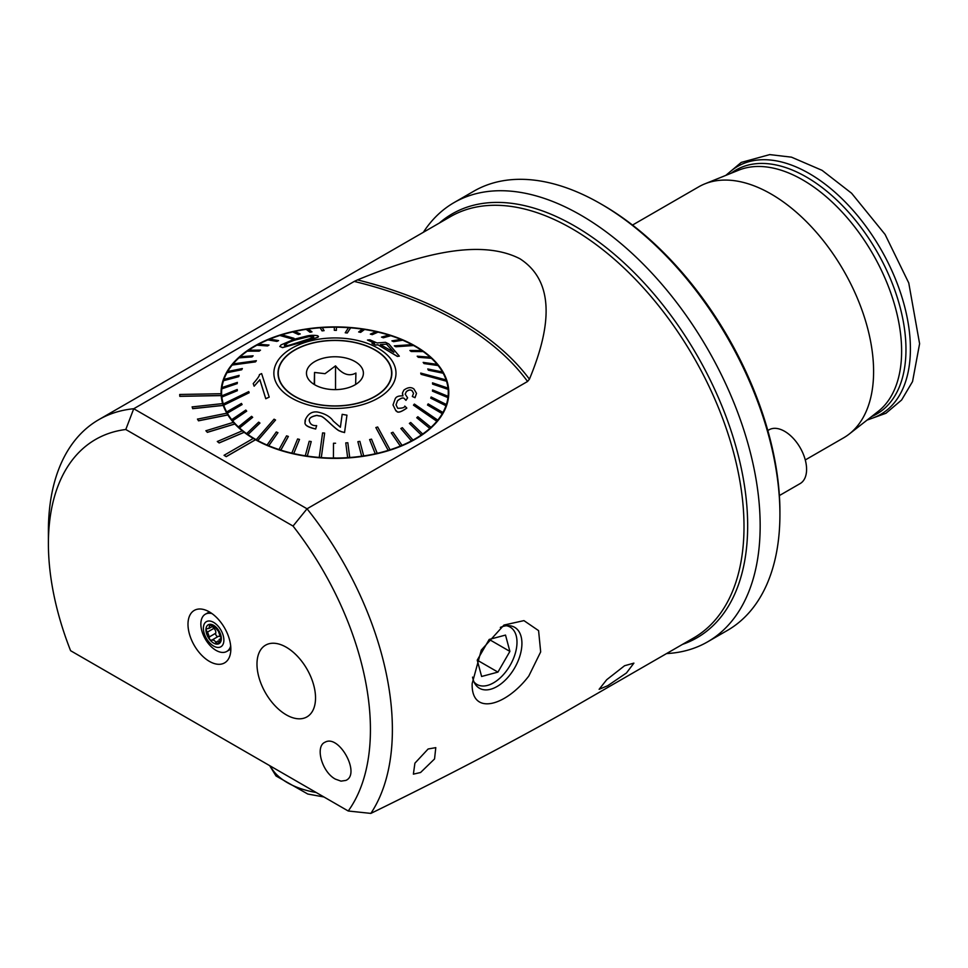 <?xml version="1.0" encoding="UTF-8"?>
<svg xmlns="http://www.w3.org/2000/svg" width="968" height="968" viewBox="0 0 968 968"><rect width="100%" height="100%" fill="white"/><g stroke="black" fill="none" stroke-linecap="round" stroke-linejoin="round"><path stroke-width="1.45" d="M632.503 225.072L698.678 186.86A144.91 83.659 60 0 1 704.777 183.884A144.91 83.659 60 0 1 771.133 194.036A144.91 83.659 60 0 1 864.134 316.379A144.91 83.659 60 0 1 849.214 434.051A144.91 83.659 60 0 1 843.588 437.851L805.279 459.957M420.56 772.512L413.384 774.134L414.909 763.171L428.122 748.99L435.794 747.635L434.547 758.948L420.56 772.512M354.264 281.422L133.741 408.738A243.234 140.433 -120 0 0 98.772 419.676A243.234 140.433 -120 0 0 48.4 531.021L48.4 543.701A227.71 131.466 -120 0 0 70.591 650.702L348.238 811.002A227.71 131.466 -120 0 0 293.038 526.06L307.037 508.793L527.56 381.477A324.498 187.344 0 0 0 354.264 281.422L357.47 279.897C409.863 258.468 476.546 236.446 519.949 258.771C559.734 284.483 546.714 337.469 529.423 379.178L527.56 381.477M348.238 811.002L370.865 813.398A243.234 140.433 -120 0 0 307.037 508.793L133.741 408.738L125.792 429.502L293.038 526.06M370.865 813.398C443.513 777.933 508.079 744.259 564.538 712.375L693.632 637.96A243.234 140.433 60 0 0 730.913 443.054A243.234 140.433 60 0 0 572.015 228.714A243.234 140.433 60 0 0 450.398 216.675L98.772 419.676M607.65 685.755L626.477 672.954L633.895 663.128L624.578 665.73L606.694 679.73L599.119 689.301L607.65 685.755M528.794 676.063C505.308 706.761 471.065 715.812 472.166 683.565L481.302 650.072L503.965 625.062L523.93 620.621L538.583 630.628L540.676 651.9L528.794 676.063M125.792 429.502A227.71 131.466 -120 0 0 48.4 543.701M286.262 647.217A41.406 23.898 -120 0 0 265.559 645.172A41.406 23.898 -120 0 0 265.559 692.979A41.406 23.898 -120 0 0 306.965 716.877A41.406 23.898 -120 0 0 313.305 683.71A41.406 23.898 -120 0 0 286.262 647.217M209.415 611.921A30.311 17.497 60 0 1 229.428 657.042A30.311 17.497 60 0 1 194.266 645.402A30.311 17.497 60 0 1 201.767 609.126A30.311 17.497 60 0 1 209.415 611.921L205.301 614.232A21.477 12.402 -120 0 0 201.961 631.293A21.477 12.402 -120 0 0 215.803 650.23A21.477 12.402 -120 0 0 226.778 651.44A21.477 12.402 -120 0 0 230.686 645.922M335.388 779.119L341.014 781.14L345.866 780.414C360.967 774.17 339.211 734.083 325.115 742.178C314.757 746.28 321.945 772.077 335.388 779.119M221.091 393.722L179.709 394.472L179.806 396.263L221.188 395.513A113.849 65.727 180 0 1 221.091 393.722A113.849 65.727 180 0 1 221.079 392.633A113.849 65.727 180 0 1 291.368 331.903A113.849 65.727 180 0 1 415.441 346.157A113.849 65.727 180 0 1 448.789 392.633A113.849 65.727 180 0 1 379.214 453.193A113.849 65.727 180 0 1 255.528 439.75L255.528 439.666A113.849 65.727 180 0 1 253.338 438.395L224.056 455.299L226.246 456.654L255.528 439.75M253.265 438.431A113.849 65.727 180 0 1 244.178 432.321L244.178 432.236A113.849 65.727 180 0 1 242.327 430.796L217.316 441.517L219.155 442.957L244.178 432.321M242.266 430.82A113.849 65.727 180 0 1 234.873 423.996L234.873 423.911A113.849 65.727 180 0 1 233.433 422.326L205.93 430.76L207.382 432.345L234.873 423.996M233.373 422.351A113.849 65.727 180 0 1 227.855 414.969L227.855 414.885A113.849 65.727 180 0 1 226.839 413.191A113.849 65.727 180 0 1 223.257 405.423L223.257 405.338A113.849 65.727 180 0 1 222.688 403.583L192.148 406.911L192.705 408.678L223.257 405.423M222.664 403.583A113.849 65.727 180 0 1 221.188 395.597L221.188 395.513M179.709 394.472L179.806 396.348L221.188 395.597M224.056 455.299L226.246 456.654M226.839 413.191L197.484 419.132L198.501 420.826L227.855 414.969M472.578 677.128A35.187 20.316 120 0 0 479.45 688.26A35.187 20.316 120 0 0 514.637 667.944A35.187 20.316 120 0 0 514.637 627.312A35.187 20.316 120 0 0 500.335 627.409M226.246 456.569L255.528 439.666M217.316 441.432L219.155 442.957M219.155 442.872L244.178 432.236M205.93 430.675L207.382 432.345M207.382 432.26L234.873 423.911M197.484 419.047L198.501 420.826M198.501 420.741L227.855 414.885M192.148 406.826L192.705 408.678M192.705 408.593L223.257 405.338M423.379 232.272A253.58 146.41 60 0 1 454.053 202.602L473.812 191.192A253.58 146.41 60 0 1 600.608 203.752L602.798 205.022A250.482 144.619 60 0 1 602.81 205.022A250.482 144.619 60 0 1 779.918 511.794L779.918 514.335A253.58 146.41 60 0 1 727.404 630.422L707.632 641.832A253.58 146.41 60 0 1 666.601 653.569M602.81 205.022L600.608 203.752A253.58 146.41 60 0 1 779.918 514.335M454.053 202.602A253.58 146.41 60 0 1 707.644 349.012A253.58 146.41 60 0 1 707.632 641.832M355.631 384.477L355.921 373.043C349.121 376.746 342.333 374.35 335.533 365.856L325.03 373.684L314.539 372.45L314.213 384.465M321.315 358.765A28.459 16.432 180 0 1 354.264 361.137A28.459 16.432 180 0 1 360.919 379.904A28.459 16.432 180 0 1 334.928 389.632A28.459 16.432 180 0 1 308.949 379.904A28.459 16.432 180 0 1 321.315 358.765M362.032 401.926A56.664 32.718 180 0 1 278.264 373.2A56.664 32.718 180 0 1 334.928 340.482A56.664 32.718 180 0 1 391.604 373.2A56.664 32.718 180 0 1 362.032 401.926M278.082 374.882A56.93 32.864 180 0 1 278.264 373.442M391.604 373.442A56.93 32.864 180 0 1 391.786 374.882M314.539 384.659L314.539 372.45M335.533 389.632L335.533 365.856M336.428 327.111A113.341 65.437 0 0 0 334.359 327.111L334.299 330.294L336.368 330.306L336.428 327.208A113.341 65.437 180 0 1 348.504 327.668M336.428 327.208L336.368 330.391L334.299 330.294M322.271 327.608A113.341 65.437 180 0 1 334.359 327.196M324.099 330.645L322.211 327.523A113.341 65.437 0 0 0 320.154 327.668L322.041 330.79L324.099 330.645L322.041 330.887L320.154 327.765A113.341 65.437 180 0 0 308.296 329.035M311.999 331.867L308.199 328.951A113.341 65.437 0 0 0 306.19 329.241L309.99 332.169L311.999 331.867L309.99 332.254L306.19 329.338A113.341 65.437 180 0 0 294.744 331.455M300.262 333.96L294.611 331.395A113.341 65.437 0 0 0 292.675 331.83L298.338 334.396L300.262 333.96L298.338 334.492L292.675 331.915A113.341 65.437 180 0 0 281.809 334.831M294.018 338.292L281.652 334.795A113.341 65.437 0 0 0 279.825 335.364L292.203 338.861L294.018 338.292L292.203 338.957L279.825 335.46A113.341 65.437 180 0 0 269.697 339.127M278.602 340.603L269.527 339.102A113.341 65.437 0 0 0 267.846 339.804L276.921 341.305L278.602 340.603L276.921 341.389L267.846 339.889A113.341 65.437 180 0 0 258.601 344.269M269.019 345.044L258.444 344.257A113.341 65.437 0 0 0 256.931 345.068L267.507 345.854L269.019 345.044L267.507 345.951L256.931 345.165A113.341 65.437 180 0 0 248.703 350.174M260.489 350.138L248.57 350.174A113.341 65.437 0 0 0 247.239 351.094L259.158 351.057L260.489 350.138L259.158 351.154L247.239 351.178A113.341 65.437 180 0 0 240.161 356.744M253.12 355.813L240.052 356.756A113.341 65.437 0 0 0 238.927 357.761L252.007 356.817L253.12 355.813L252.007 356.914L238.927 357.858A113.341 65.437 180 0 0 233.119 363.895M256.387 360.701L233.034 363.907A113.341 65.437 0 0 0 232.138 364.984L255.504 361.778L256.387 360.701L255.504 361.875L232.138 365.069A113.341 65.437 180 0 0 227.674 371.494M242.351 368.53L227.613 371.506A113.341 65.437 0 0 0 226.972 372.632L241.71 369.667L242.351 368.53L241.71 369.764L226.972 372.728A113.341 65.437 180 0 0 223.935 379.42M239.132 375.378L223.898 379.432A113.341 65.437 0 0 0 223.499 380.606L238.733 376.552L239.132 375.378L238.733 376.649L223.499 380.702A113.341 65.437 180 0 0 221.938 387.563A113.341 65.437 0 0 0 221.781 388.761L237.269 383.594L221.781 388.858A113.341 65.437 180 0 0 221.599 392.633L221.599 398.901M221.732 395.791A113.341 65.437 0 0 0 221.853 396.977L237.354 390.685L237.233 389.487L221.732 395.876A113.341 65.437 180 0 1 221.599 392.633M237.354 390.685L221.853 397.074A113.341 65.437 180 0 0 223.33 404.043L223.33 403.959A113.341 65.437 0 0 0 223.717 405.132L249.139 392.766L223.717 405.217A113.341 65.437 180 0 0 226.694 412.029L226.694 411.944A113.341 65.437 0 0 0 227.323 413.082L242.097 404.576L227.323 413.167A113.341 65.437 180 0 0 231.751 419.713L231.751 419.616A113.341 65.437 0 0 0 232.623 420.705L246.695 411.146L232.623 420.79A113.341 65.437 180 0 0 238.443 426.961L238.443 426.876A113.341 65.437 0 0 0 239.544 427.88L252.684 417.341L239.544 427.977A113.341 65.437 180 0 0 246.658 433.676L246.658 433.579A113.341 65.437 0 0 0 247.977 434.511L259.969 423.052L247.977 434.596A113.341 65.437 180 0 0 256.266 439.738L256.266 439.641A113.341 65.437 0 0 0 257.766 440.464L275.553 420.003L257.766 440.561A113.341 65.437 180 0 0 267.108 445.062L267.108 444.965A113.341 65.437 0 0 0 268.777 445.679L277.949 432.672L268.777 445.764A113.341 65.437 180 0 0 279.026 449.551L279.026 449.467A113.341 65.437 0 0 0 280.841 450.047L288.367 436.435L280.841 450.132A113.341 65.437 180 0 0 291.828 453.157L291.828 453.06A113.341 65.437 0 0 0 293.74 453.508L299.511 439.411L293.74 453.593A113.341 65.437 180 0 0 305.295 455.795L305.295 455.698A113.341 65.437 0 0 0 307.304 456.001L311.224 441.565L307.304 456.097A113.341 65.437 180 0 0 319.246 457.44L319.246 457.344A113.341 65.437 0 0 0 321.303 457.501L324.643 433.071L321.303 457.598A113.341 65.437 180 0 0 333.44 458.07L333.44 457.973A113.341 65.437 0 0 0 335.509 457.973L335.509 458.07A113.341 65.437 180 0 0 347.657 457.658L345.77 442.896L347.657 457.658M361.669 456.134A113.341 65.437 0 0 0 363.678 455.843L359.878 441.372L357.87 441.674L361.669 456.218A113.341 65.437 180 0 1 349.702 457.513L347.827 442.751L345.77 442.896M361.669 456.218L357.87 441.674M375.257 453.689A113.341 65.437 0 0 0 377.193 453.254L371.531 439.145L369.607 439.581L375.257 453.786A113.341 65.437 180 0 1 363.678 455.928L363.678 455.843M375.257 453.786L369.607 439.581M388.216 450.289A113.341 65.437 0 0 0 389.124 450.011A113.341 65.437 0 0 0 390.031 449.721L377.665 426.985L375.85 427.554L388.216 450.386A113.341 65.437 180 0 1 377.193 453.351L377.193 453.254M388.216 450.386L375.85 427.554M364.137 404.164A61.069 35.259 180 0 1 273.883 372.317A61.069 35.259 180 0 1 366.775 343.12A61.069 35.259 180 0 1 364.137 404.164M400.329 445.982A113.341 65.437 0 0 0 402.01 445.28L392.947 432.236L391.266 432.938L400.329 446.079A113.341 65.437 180 0 1 390.031 449.817L390.031 449.721M400.329 446.079L391.266 432.938M411.424 440.827A113.341 65.437 0 0 0 412.937 440.016L402.361 427.687L400.837 428.497L411.424 440.924A113.341 65.437 180 0 1 402.01 445.377L402.01 445.28M411.424 440.924L400.837 428.497M421.298 434.91A113.341 65.437 0 0 0 422.629 433.991L410.71 422.484L409.379 423.403L421.298 435.007A113.341 65.437 180 0 1 412.937 440.101L412.937 440.016M421.298 435.007L409.379 423.403M429.816 428.328A113.341 65.437 0 0 0 430.929 427.324L417.861 416.724L416.748 417.728L429.816 428.425A113.341 65.437 180 0 1 422.629 434.087L422.629 433.991M429.816 428.425L416.748 417.728M436.834 421.177A113.341 65.437 0 0 0 437.73 420.1L414.364 404.067L413.469 405.144L436.834 421.274A113.341 65.437 180 0 1 430.929 427.42L430.929 427.324M436.834 421.274L413.469 405.144M442.255 413.578A113.341 65.437 0 0 0 442.896 412.453L428.159 403.874L427.505 405.011L442.255 413.675A113.341 65.437 180 0 1 437.73 420.197L437.73 420.1M442.255 413.675L427.505 405.011M445.97 405.652A113.341 65.437 0 0 0 446.369 404.479L431.135 396.989L430.736 398.163L445.97 405.749A113.341 65.437 180 0 1 442.896 412.537L442.896 412.453M445.97 405.749L430.736 398.163M447.942 397.509A113.341 65.437 0 0 0 448.075 396.323L432.599 389.947L432.454 391.145L447.942 397.606A113.341 65.437 180 0 1 446.369 404.576L446.369 404.479M447.942 397.606L432.454 391.145M443.175 373.14A113.341 65.437 0 0 0 442.545 372.002L427.759 368.965L428.388 370.103L443.175 373.237A113.341 65.437 180 0 1 446.115 379.94L420.717 373.079L421.104 374.253L446.538 381.223A113.341 65.437 180 0 1 448.002 388.095L432.514 382.856L432.635 384.054L448.136 389.39A113.341 65.437 180 0 1 448.269 392.633A113.341 65.437 180 0 1 448.075 396.408L448.075 396.323M448.136 389.39L432.635 384.139L432.514 382.856M446.538 381.223L421.104 374.338L420.717 373.079M443.175 373.237L428.388 370.2L427.759 368.965M438.105 365.468A113.341 65.437 0 0 0 437.233 364.379L423.161 362.395L424.044 363.472L438.105 365.553A113.341 65.437 180 0 1 442.485 371.99M438.105 365.553L424.044 363.569L423.161 362.395M431.413 358.208A113.341 65.437 0 0 0 430.312 357.204L417.184 356.2L418.285 357.216L431.413 358.305A113.341 65.437 180 0 1 437.149 364.367M431.413 358.305L418.285 357.301L417.184 356.2M423.21 351.505A113.341 65.437 0 0 0 421.891 350.573L409.9 350.489L411.206 351.408L423.21 351.59A113.341 65.437 180 0 1 430.203 357.192M423.21 351.59L411.206 351.505L409.9 350.489M413.602 345.443A113.341 65.437 0 0 0 412.102 344.62L394.315 345.842L395.815 346.665L413.602 345.528A113.341 65.437 180 0 1 421.758 350.573M413.602 345.528L395.815 346.762L394.315 345.842M402.749 340.119A113.341 65.437 0 0 0 401.079 339.405L391.907 340.869L393.577 341.571L402.749 340.204A113.341 65.437 180 0 1 411.944 344.632M402.749 340.204L393.577 341.668L391.907 340.869M390.842 335.618A113.341 65.437 0 0 0 389.027 335.037L381.501 337.106L383.304 337.687L390.842 335.714A113.341 65.437 180 0 1 400.921 339.441M390.842 335.714L383.304 337.784L381.501 337.106M378.04 332.024A113.341 65.437 0 0 0 376.116 331.576L370.345 334.129L372.269 334.577L378.04 332.121A113.341 65.437 180 0 1 388.87 335.085M378.04 332.121L372.269 334.662L370.345 334.129M364.561 329.386A113.341 65.437 0 0 0 362.564 329.084L358.644 331.976L360.641 332.278L364.561 329.471A113.341 65.437 180 0 1 375.983 331.649M364.561 329.471L360.641 332.375L358.644 331.976M350.622 327.741A113.341 65.437 0 0 0 348.565 327.583L345.225 332.774L347.27 332.931L350.622 327.825A113.341 65.437 180 0 1 362.456 329.156M350.622 327.825L347.27 333.016L345.225 332.774M344.548 432.599L346.955 415.175L344.548 432.514L341.135 431.583C339.417 430.324 340.373 432.841 330.487 423.718C319.924 413.747 321.558 416.833 316.947 415.369C311.72 416.325 309.143 417.958 309.24 420.281L309.24 420.366C309.143 418.043 311.72 416.409 316.947 415.454C321.582 416.893 320.021 413.917 330.487 423.803C340.567 433.083 339.344 430.336 341.135 431.667L344.548 432.514M305.138 420.342C306.433 421.673 300.431 425.593 315.665 429.018L316.645 425.69L315.665 428.933C299.802 425.206 306.711 421.261 305.138 420.257C307.763 413.977 311.902 411.243 317.516 412.029C324.933 413.566 330.185 416.579 333.294 421.092L340.385 427.263L342.176 414.328L346.955 415.175M305.053 421.528L305.138 420.257M254.136 386.196L259.86 379.746L265.764 398.743L269.189 397.134L265.764 398.659L259.86 379.662L254.136 386.196A181.391 27.225 -96.2 0 0 253.229 383.594C257.536 378.682 259.593 375.693 259.4 374.628L261.614 373.587L269.189 397.049M279.788 346.544L281.047 344.886L294.562 339.139L306.469 336.126C309.929 335.243 313.62 335.097 317.552 335.69L318.448 336.501C315.87 337.675 324.558 335.291 303.698 341.716L282.523 347.548L279.788 346.459L282.523 347.621L303.698 341.801C324.619 335.351 315.834 337.771 318.448 336.586L317.552 335.775M318.472 336.453L317.552 335.69M397.364 356.418L399.324 356.163L397.364 356.418L378.004 344.838L375.366 345.031L372.002 343.41L374.64 343.132L367.477 340.034L374.64 343.216M395.936 410.831C396.916 409.803 395.96 415.744 406.802 408.036L406.802 408.121C395.731 415.865 396.989 409.851 395.936 410.916L393.008 404.939L395.936 410.916M413.566 393.359L412.126 390.854C410.541 389.547 408.605 389.838 406.33 391.713L405.181 394.157L406.33 391.629C408.605 389.753 410.541 389.463 412.126 390.769L413.566 393.335L412.332 396.481L415.018 397.63L416.506 393.347L413.953 389.015C411.231 386.873 407.891 387.224 403.922 390.08L402.506 392.851L402.942 395.912L402.422 393.746M416.506 393.431L415.018 397.715L412.332 396.481M406.802 408.036L404.793 406.088C404.757 407.564 402.385 408.302 397.703 408.278L396.021 404.818L397.521 400.679C401.091 397.812 403.45 397.207 404.588 398.864L405.967 400.256A174.579 52.538 -77.1 0 1 407.589 397.812L407.589 397.896A174.579 52.538 102.9 0 0 405.967 400.341L404.588 398.949C403.535 397.279 401.175 397.896 397.521 400.764L396.021 404.866M448.136 389.293A113.341 65.437 0 0 0 448.002 388.108M446.538 381.126A113.341 65.437 0 0 0 446.151 379.952M335.569 443.247L333.5 443.235L333.44 457.973M347.657 457.561A113.341 65.437 0 0 0 349.702 457.416M311.224 441.565L309.216 441.263L305.295 455.698M277.949 432.672L276.279 431.97L267.108 444.965M288.367 436.435L286.564 435.854L279.026 449.467M299.511 439.411L297.599 438.964L291.828 453.06M324.643 433.071L322.586 432.914L319.246 457.344M259.969 423.052L258.662 422.133L246.658 433.579M242.097 404.576L241.468 403.438L226.694 411.944M246.695 411.146L245.824 410.069L231.751 419.616M252.684 417.341L251.583 416.325L238.443 426.876M275.553 420.003L274.053 419.18L256.266 439.641M237.414 382.396L221.926 387.575M249.139 392.766L248.764 391.592L223.33 403.959M362.153 402.059A56.93 32.864 180 0 1 278.01 373.2A56.93 32.864 180 0 1 334.928 340.337A56.93 32.864 180 0 1 391.858 373.2A56.93 32.864 180 0 1 362.153 402.059M308.901 336.586L296.353 339.635C290.896 340.784 287.085 342.769 284.919 345.564C288.379 345.576 286.467 346.193 301.931 341.208L312.979 337.638L313.342 336.574L308.901 336.586L313.826 336.973M284.919 345.649C282.099 345.165 291.525 340.918 296.353 339.72L308.901 336.67M309.24 420.366L309.24 420.281C309.929 424.153 312.398 425.932 316.645 425.605M367.477 340.034L369.873 339.816L377.024 342.95L385.482 342.321A190.091 112.796 58.6 0 1 388.858 343.991L399.324 356.163M397.364 356.333L378.004 344.838M378.004 344.753L375.366 345.031M375.366 344.947L372.002 343.325M386.498 344.16L380.388 344.584L393.855 352.231L386.498 344.16L393.855 352.316M407.589 397.812L405.181 394.145M402.942 395.912C398.635 395.67 396.033 396.686 395.138 398.961L393.008 404.939M213.517 643.03A10.866 6.28 -120 0 0 220.353 633.774A10.866 6.28 -120 0 0 207.043 625.86A10.866 6.28 -120 0 0 213.517 643.03M221.176 638.335L219.071 639.545L220.196 639.582C221.503 639.461 221.503 638.311 220.172 636.145L218.369 631.269L215.816 628.111L212.016 625.8L209.669 624.578L208.967 628.45L207.491 628.631C205.7 629.019 205.724 630.168 207.527 632.043L209.306 636.932C209.161 639.255 210.032 640.296 211.895 640.09L213.952 640.211L217.679 643.829L220.825 639.606M207.491 628.631L206.632 628.74M211.811 640.138L218.26 636.412A3.727 2.154 -120 0 1 220.837 637.15M212.028 613.615A21.477 12.402 -120 0 0 205.301 614.232M213.795 622.485A14.496 8.361 -120 0 0 204.684 634.814A14.496 8.361 -120 0 0 222.434 645.366A14.496 8.361 -120 0 0 213.795 622.485M218.127 636.484A2.13 1.234 60 0 1 216.3 635.589A2.13 1.234 60 0 1 215.695 633.254A3.727 2.154 -120 0 0 213.904 628.365L207.527 632.043M213.904 628.365A2.13 1.234 60 0 1 212.815 626.732M211.29 625.013L209.487 626.054M298.93 657.877A41.406 23.898 -120 0 0 265.559 645.172A41.406 23.898 -120 0 0 265.559 692.979A41.406 23.898 -120 0 0 306.965 716.877A41.406 23.898 -120 0 0 298.93 657.877M474.005 681.944A33.118 19.118 120 0 0 510.124 665.343A33.118 19.118 120 0 0 506.445 625.751M477.236 660.152L481.616 676.475L497.939 672.107L509.894 651.404L505.514 635.081L489.191 639.449L477.236 660.152L497.939 672.107M489.191 639.449L509.894 651.404M779.385 495.568L800.161 483.564A31.049 17.932 -120 0 0 800.161 447.712A31.049 17.932 -120 0 0 769.112 429.78L767.818 430.53M529.423 379.178A327.474 189.062 0 0 0 357.47 279.897M726.702 175.026A143.143 82.643 60 0 1 880.759 249.054A143.143 82.643 60 0 1 867.836 419.495M731.094 173.26A140.844 81.312 60 0 1 876.802 251.353A140.844 81.312 60 0 1 871.575 416.579M704.777 183.884L738.778 170.15A139.779 80.707 60 0 1 802.787 179.951A139.779 80.707 60 0 1 892.496 297.962A139.779 80.707 60 0 1 878.097 411.473L849.214 434.051M439.387 223.027A244.747 141.304 60 0 1 696.972 355.171A244.747 141.304 60 0 1 682.621 644.325M218.284 640.901L215.658 642.413M215.695 633.254L209.306 636.932M221.176 639.013L220.196 639.582M270.326 766.015A67.276 38.841 0 0 0 316.173 792.49M725.782 175.402L741.234 162.418L769.741 154.602L791.497 157.167L822.062 170.332L851.586 193.237L885.067 234.425L908.758 282.971L919.6 343.725L912.546 381.561L901.619 400.002L885.962 413.263L867.062 420.1M278.264 373.2L278.264 376.322M391.604 373.2L391.604 376.322M448.269 392.633L448.269 398.901M230.844 649.092L226.778 651.44M212.512 626.405L208.967 628.45M323.953 796.979L307.8 794.038L276.013 775.961L269.636 765.627"/></g></svg>
